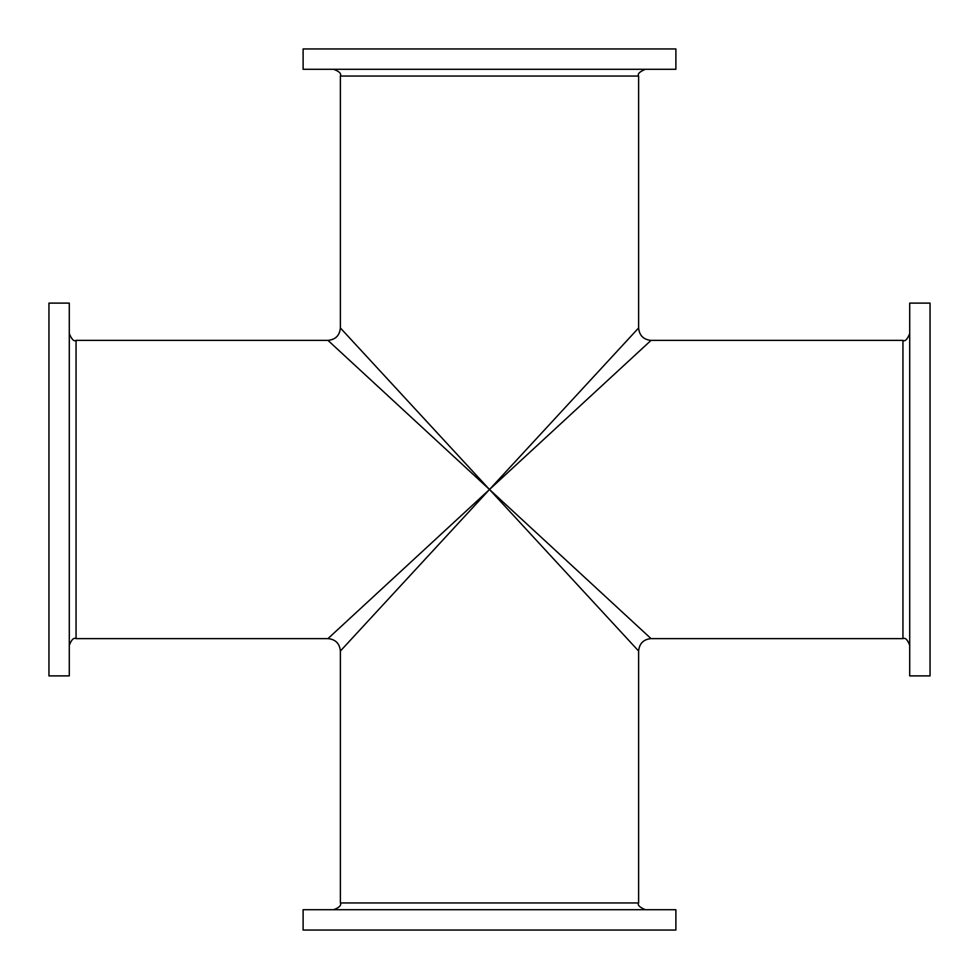 <?xml version="1.0" encoding="UTF-8"?>
<svg xmlns="http://www.w3.org/2000/svg" width="979" height="979" viewBox="0 0 979 979"><rect width="100%" height="100%" fill="white"/><g stroke="black" fill="none" stroke-linecap="round" stroke-linejoin="round"><path stroke-width="1.47" d="M48.95 489.5L48.95 303.111L69.289 303.111L69.289 675.889L48.95 675.889L48.95 489.5M489.5 930.05L303.111 930.05L303.111 909.711L675.889 909.711L675.889 930.05L489.5 930.05M489.5 489.5L340.704 650.692L489.5 489.5L638.296 650.692L489.5 489.5L650.692 638.296L489.5 489.5L650.692 340.704L489.5 489.5L340.704 328.308L489.5 489.5L638.296 328.308L489.5 489.5L328.308 340.704L489.5 489.5L328.308 638.296L489.5 489.5M909.711 489.5L909.711 303.111L930.05 303.111L930.05 675.889L909.711 675.889L909.711 489.5M489.5 48.95L675.889 48.95L675.889 69.289L303.111 69.289L303.111 48.95L489.5 48.95M333.619 69.289C339.285 71.406 341.536 73.658 340.386 76.056L638.614 76.056L638.614 327.965C639.348 335.503 643.497 339.652 651.035 340.386L902.944 340.386L902.944 638.614L651.035 638.614C643.497 639.348 639.348 643.497 638.614 651.035L638.614 902.944L340.386 902.944C341.536 905.342 339.285 907.594 333.619 909.711M340.386 902.944L340.386 651.035C339.652 643.497 335.503 639.348 327.965 638.614L76.056 638.614L76.056 340.386C73.963 341.683 71.712 339.432 69.289 333.619M638.614 902.944C637.317 905.037 639.568 907.288 645.381 909.711M902.944 340.386C905.037 341.683 907.288 339.432 909.711 333.619M902.944 638.614C905.342 637.464 907.594 639.715 909.711 645.381M638.614 76.056C637.317 73.963 639.568 71.712 645.381 69.289M340.386 76.056L340.386 327.965C339.652 335.503 335.503 339.652 327.965 340.386L76.056 340.386M76.056 638.614C73.658 637.464 71.406 639.715 69.289 645.381"/></g></svg>
